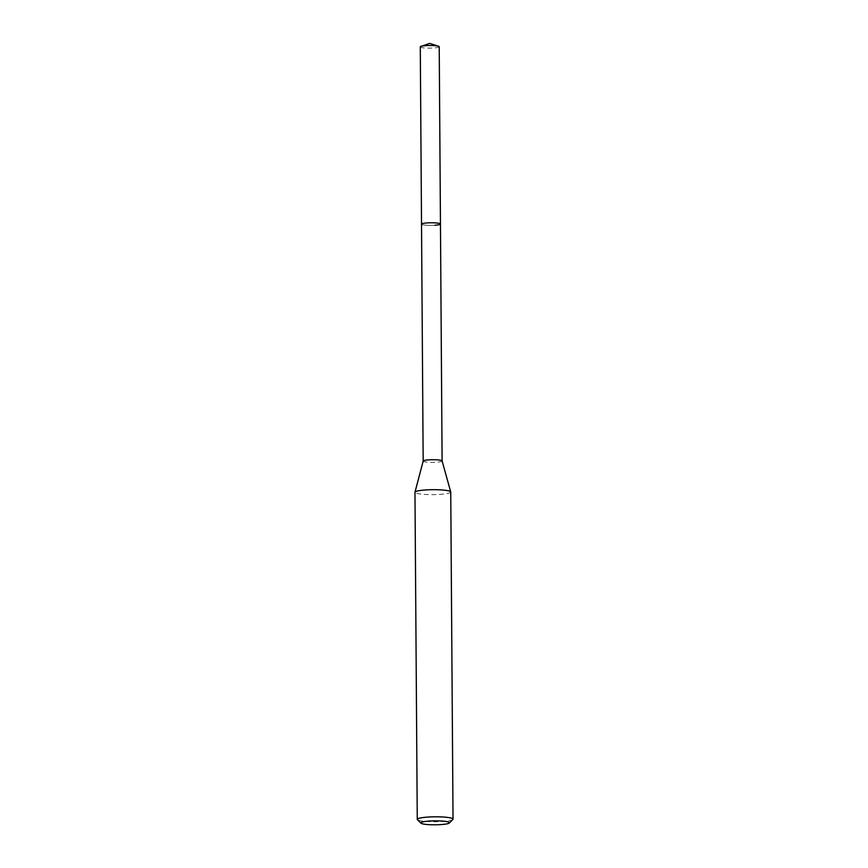 <?xml version="1.0" encoding="UTF-8"?>
<svg xmlns="http://www.w3.org/2000/svg" width="868" height="868" viewBox="0 0 868 868"><rect width="100%" height="100%" fill="white"/><g stroke="black" fill="none" stroke-linecap="round" stroke-linejoin="round"><path stroke-width="0.65" stroke-dasharray="4.34 3.25" d="M442.105 460.973L442.105 460.951A9.472 1.302 -0.4 0 1 436.55 462.21A9.472 1.302 -0.4 0 1 423.172 461.103L423.172 461.082M440.456 224.02A9.472 1.302 -0.4 0 1 434.901 225.246A9.472 1.302 -0.4 0 1 421.522 224.15A9.472 1.302 -0.4 0 0 434.901 225.246M450.742 492.037A17.881 2.474 -0.4 0 1 440.25 494.359A17.881 2.474 -0.4 0 1 414.969 492.286M452.857 819.5A17.881 2.474 -0.4 0 1 442.528 821.475A17.881 2.474 -0.4 0 1 417.432 819.75M439.219 46.742A9.472 1.302 -0.4 0 1 433.664 47.979A9.472 1.302 -0.4 0 1 420.286 46.883"/><path stroke-width="1.3" d="M423.172 461.103A9.472 1.302 -0.4 0 1 423.183 461.06A9.472 1.302 -0.4 0 1 428.727 459.877A9.472 1.302 -0.4 0 1 442.105 460.93A9.472 1.302 -0.4 0 1 442.105 460.973L440.456 224.02A9.472 1.302 -0.4 0 1 434.901 225.246M423.172 461.082L421.522 224.15A9.472 1.302 -0.4 0 1 427.078 222.924A9.472 1.302 -0.4 0 1 440.456 224.02L439.219 46.742A9.472 1.302 -0.4 0 0 438.492 46.254A9.472 1.302 -0.4 0 0 425.841 45.646A9.472 1.302 -0.4 0 0 421.002 46.373A9.472 1.302 -0.4 0 0 420.286 46.883L421.522 224.15A9.472 1.302 -0.4 0 1 427.078 222.924A9.472 1.302 -0.4 0 1 440.456 224.02M421.002 823.2L417.432 819.75A17.881 2.474 -0.4 0 1 417.258 819.403L414.969 492.286A17.881 2.474 -0.4 0 1 414.98 492.189A17.881 2.474 -0.4 0 1 425.472 489.964A17.881 2.474 -0.4 0 1 450.731 491.939A17.881 2.474 -0.4 0 1 450.742 492.037L453.031 819.153A17.881 2.474 -0.4 0 1 452.857 819.5L449.342 822.994A14.311 1.975 -0.4 0 1 441.074 824.578A14.311 1.975 -0.4 0 1 421.002 823.2A14.311 1.975 -0.4 0 1 429.259 821.063A14.311 1.975 -0.4 0 1 443.732 821.182A14.311 1.975 -0.4 0 1 449.342 822.994M417.258 819.403A17.881 2.474 -0.4 0 1 427.75 817.081A17.881 2.474 -0.4 0 1 453.031 819.153M442.105 460.93L450.731 491.939M423.183 461.06L414.98 492.189M421.002 46.373L429.725 43.4L438.492 46.254"/></g></svg>
